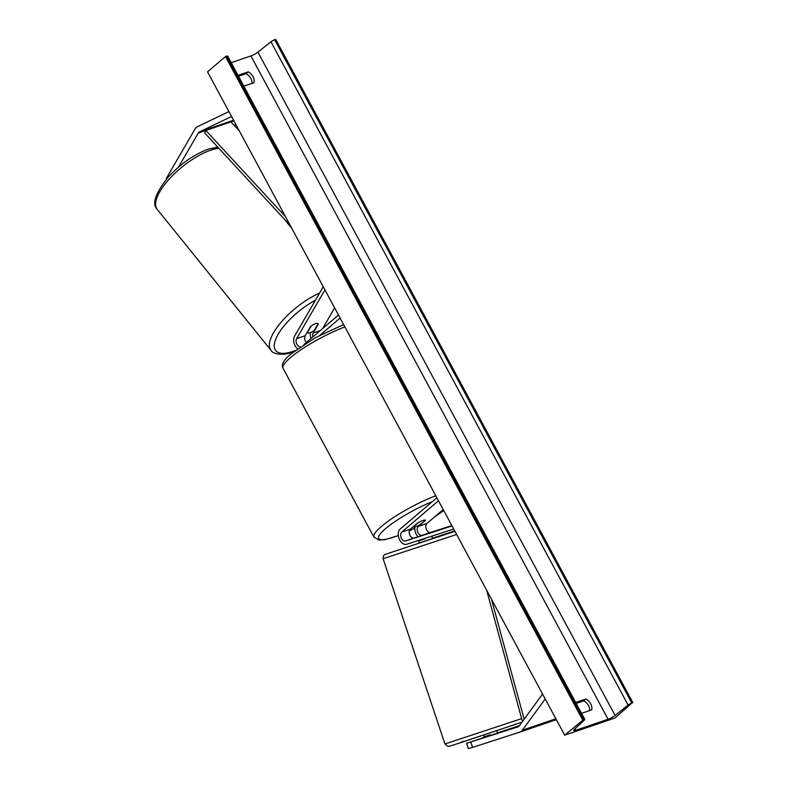 <?xml version="1.0" encoding="UTF-8"?>
<svg xmlns="http://www.w3.org/2000/svg" width="788" height="788" viewBox="0 0 788 788"><rect width="100%" height="100%" fill="white"/><g stroke="black" fill="none" stroke-linecap="round" stroke-linejoin="round"><path stroke-width="1.18" d="M422.555 535.318L430.612 532.57L422.141 535.308A4.886 3.162 71.1 0 1 417.817 532.245A4.886 3.162 71.1 0 1 418.329 526.453L425.49 520.346A6.974 1.32 151.7 0 0 425.461 520.247A6.974 1.32 151.7 0 0 417.453 523.084L410.282 529.201A4.886 3.162 -108.9 0 0 409.77 534.993A4.886 3.162 -108.9 0 0 414.104 538.056L422.555 535.318M436.857 497.76L400.117 529.103A8.373 5.427 -108.9 0 0 399.24 539.031A8.373 5.427 -108.9 0 0 406.657 544.281L453.711 529.063M438.483 500.774L401.742 532.117A4.886 3.162 -108.9 0 0 401.23 537.909A4.886 3.162 -108.9 0 0 405.554 540.972L452.036 525.941M443.23 509.59L426.869 523.537A4.886 3.162 -108.9 0 0 426.357 529.329A4.886 3.162 -108.9 0 0 430.691 532.393L451.829 525.557M430.612 532.57L417.404 536.973L430.583 532.59M418.034 536.746A8.373 5.427 71.1 0 1 414.941 526.847M425.49 520.346L420.28 524.532A6.974 1.32 -28.3 0 1 413.247 526.936L413.148 526.758M496.765 730.703L497.514 733.047L466.614 743.311L517.992 726.841A5.575 3.615 -108.9 0 0 518.031 726.832A5.575 3.615 -108.9 0 0 518.829 726.378A5.575 3.615 -108.9 0 0 519.282 725.876L542.548 694.041M470.81 742.109L472.583 747.398L519.765 732.131A11.16 7.23 -108.9 0 0 519.834 732.111A11.16 7.23 -108.9 0 0 521.42 731.195A11.16 7.23 -108.9 0 0 522.345 730.2L545.188 698.946M472.583 747.398L468.387 748.6L466.614 743.311M497.455 732.87L519.45 725.649M484.295 737.312L482.039 738.041L484.275 737.273M166.613 178.935L166.268 178.512L195.02 129.015A11.16 7.23 71.1 0 1 196.32 127.42A11.16 7.23 71.1 0 1 197.394 126.72L228.934 111.591M178.462 167.135L198.271 133.044A5.575 3.615 71.1 0 1 198.921 132.246A5.575 3.615 71.1 0 1 199.463 131.892L231.564 116.496M234.657 125.903L235.681 124.13M166.268 178.512L166.327 179.26M306.266 342.524A4.886 3.162 71.1 0 1 305.163 335.727L310.305 326.862A6.974 2.61 -38.9 0 1 315.377 323.681A6.974 2.61 -38.9 0 1 318.185 323.819A6.974 2.61 -38.9 0 1 318.352 324.114L318.116 323.829M297.549 348.848A8.373 5.427 71.1 0 1 294.584 336.131L323.247 286.763M300.336 346.897A4.886 3.162 71.1 0 1 296.721 343.854A4.886 3.162 71.1 0 1 296.613 338.643L324.932 289.885M318.352 324.114L313.2 332.979A4.886 3.162 -108.9 0 0 312.866 336.89M322.607 328.586L334.624 307.891M338.476 315.042L303.892 344.553M340.101 318.066L320.145 335.087M310.403 332.615A8.373 5.427 -108.9 0 0 310.994 338.485M425.402 520.169A6.974 1.32 -28.3 0 0 418.359 522.572L413.247 526.936M490.471 735.45L490.254 734.79L484.108 736.77L484.334 737.44M424.702 538.44L424.87 538.962L418.704 540.962L419.364 542.942L423.225 541.711L432.592 538.529L431.775 536.155M418.556 540.43L418.724 540.942L424.87 538.962M576.186 703.398L583.691 700.837A8.717 6.432 -130.5 0 1 589.72 710.53M564.691 735.165L614.955 718.006L631.818 703.083A3.142 0.591 151.7 0 0 628.105 705.102L615.083 715.445A5.93 1.123 -28.3 0 1 608.06 719.257L575.89 730.24A5.93 1.123 -28.3 0 1 573.713 730.456A5.93 1.123 -28.3 0 1 574.403 729.333L584.45 720.005A3.142 0.591 151.7 0 0 584.814 719.414A3.142 0.591 151.7 0 0 583.662 719.523L564.691 735.165L207.53 71.846L225.447 56.559L582.608 719.887M252.042 83.39A8.717 6.432 49.5 0 0 246.014 73.698L238.508 76.259M575.693 702.472L585.848 699.005A8.717 6.432 -130.5 0 1 591.69 709.86L581.534 713.327M632.872 702.719L275.711 39.4L274.657 39.764A3.142 0.591 151.7 0 0 270.944 41.784L257.922 52.126A5.93 1.123 -28.3 0 1 250.899 55.938L231.189 62.666M243.856 86.188L254.012 82.72A8.717 6.432 49.5 0 0 248.161 71.866L238.006 75.333M584.814 719.414L227.653 56.086A3.142 0.591 151.7 0 0 226.501 56.204L225.447 56.559M585.848 699.005L583.691 700.837M248.161 71.866L246.014 73.698M307.369 332.625L311.112 326.173A6.974 2.61 -38.9 0 1 315.377 323.681A6.974 2.61 -38.9 0 1 318.145 323.769L314.402 330.221A6.974 2.61 -38.9 0 1 310.137 332.713A6.974 2.61 -38.9 0 1 307.369 332.625L307.133 332.329M524.158 719.208L491.397 599.038M522.444 721.552L486.639 590.202M285.571 216.779L205.806 130.463L230.943 121.884L239.404 131.044M205.806 130.463L204.673 132.936L290.329 225.624M405.554 540.972L414.104 538.056M401.742 532.117L410.282 529.201M422.141 535.308L430.691 532.393M418.329 526.453L426.869 523.537M522.345 730.2L555.855 718.755M519.903 732.082L556.338 719.651L519.834 732.111M199.463 131.892L233.583 120.239M198.271 133.044L233.928 120.869M296.613 338.643L305.163 335.727M313.2 332.979L320.292 330.566M432.376 501.592A42.897 8.126 151.7 0 0 385.49 528.679A42.897 8.126 151.7 0 0 398.285 535.495M409.356 530.757A42.897 8.126 151.7 0 0 414.803 528.108M435.183 516.445A42.897 8.126 151.7 0 0 443.703 510.476M398.295 535.594L385.135 539.632L378.91 540.066L373.936 537.101A46.384 8.786 -28.3 0 1 381.353 526.522A46.384 8.786 -28.3 0 1 435.794 495.78M344.878 326.941A46.384 8.786 151.7 0 0 290.437 357.673A46.384 8.786 151.7 0 0 283.02 368.252C280.971 364.834 283.522 360.146 290.683 354.167L315.19 337.776L343.607 324.567M516.495 724.034L459.128 743.153L463.58 741.153M522.011 722.143L456.439 744.01C445.722 747.448 449.751 746.029 447.722 746.325L444.934 743.98L521.646 718.626M456.626 534.471L383.086 558.731L383.539 555.629L384.83 554.506L454.932 531.329M454.696 530.895L432.494 538.204L454.696 530.895M250.899 55.938L608.06 719.257M575.063 728.713L575.89 730.24M274.657 39.764L631.818 703.083M226.501 56.204L583.662 719.523M257.922 52.126L615.083 715.445M270.944 41.784L628.105 705.102M217.754 147.08L208.278 149.149C193.956 154.497 180.629 163.786 168.287 177.024C155.403 193.188 151.71 203.964 157.196 209.342A46.384 17.336 -38.9 0 1 169.243 179.083A46.384 17.336 -38.9 0 1 210.711 150.193A46.384 17.336 -38.9 0 1 218.837 148.252M295.076 350.66A42.897 16.036 -38.9 0 1 292.978 351.418A42.897 16.036 -38.9 0 1 276.135 338.229A42.897 16.036 -38.9 0 1 315.427 300.238M319.603 293.057A46.384 17.336 141.1 0 0 281.03 322.302A46.384 17.336 141.1 0 0 270.974 350.286L157.196 209.342M409.327 530.846L414.803 528.187M434.749 516.82L443.752 510.565M373.936 537.101L283.02 368.252M444.934 743.98L383.086 558.731M484.088 736.79L483.527 735.125M270.974 350.286C272.924 354.304 283.375 355.821 292.082 352.206L293.924 351.537M284.251 219.044L291.865 228.471"/></g></svg>
